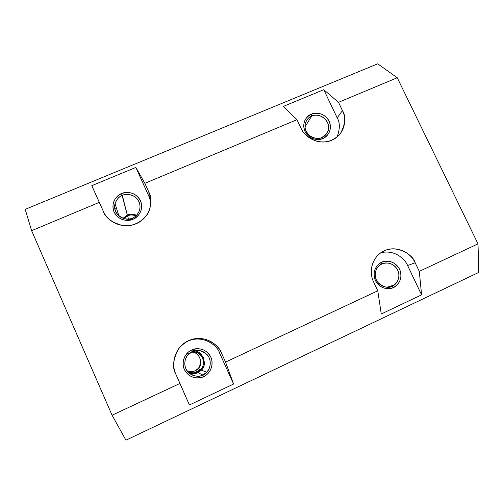 <?xml version="1.0" encoding="UTF-8"?>
<svg xmlns="http://www.w3.org/2000/svg" width="504" height="504" viewBox="0 0 504 504"><rect width="100%" height="100%" fill="white"/><g stroke="black" fill="none" stroke-linecap="round" stroke-linejoin="round"><path stroke-width="0.76" d="M203.61 376.614L202.822 375.014C199.477 377.087 190.046 377.194 185.85 368.72C182.341 359.932 188.597 352.781 192.308 351.553L191.678 349.996C187.469 351.382 180.363 359.497 184.344 369.476C189.107 379.096 199.811 378.964 203.61 376.614C195.262 379.575 188.836 377.194 184.344 369.476C181.094 362.515 184.458 353.121 191.678 349.996C199.993 347.105 206.382 349.486 210.842 357.141C214.093 364.039 210.829 373.433 203.61 376.614C207.837 375.19 214.843 367.032 210.842 357.141C206.098 347.603 195.495 347.684 191.678 349.996L192.308 351.553C195.672 349.518 205.021 349.442 209.204 357.853C212.726 366.572 206.552 373.76 202.822 375.014L203.61 376.614M125.924 440.187L112.083 415.227L31.613 230.687L25.2 209.355L377.723 63.813L397.259 77.748L478.006 243.873L478.8 272.399L125.924 440.187L478.8 272.399L478.006 243.873L397.259 77.748L338.505 102.325L342.468 110.628C347.93 121.64 342.972 135.664 331.764 140.257C320.771 145.171 306.073 139.432 300.951 128.092L296.982 119.694L144.862 183.317L148.819 192.087C154.287 203.723 148.384 218.711 136.099 223.751C124.041 229.131 108.392 223.234 103.295 211.239L99.345 202.356L31.613 230.687L112.083 415.227L179.959 383.443L175.852 374.214C170.188 361.96 176.23 346.103 188.521 340.691C200.598 334.933 216.14 340.723 221.439 352.983L225.553 362.093L377.779 290.808L373.666 282.095C368.008 270.522 373.067 255.717 384.275 250.797C395.262 245.542 409.859 251.181 415.176 262.76L419.29 271.373L478.006 243.873L419.29 271.373L421.59 294.846L381.263 313.979L377.779 290.808L225.553 362.093L233.572 384.029L189.403 404.983L179.959 383.443L112.083 415.227L125.924 440.187M114.887 209.103L116.537 208.404L114.887 209.103M189.863 373.735L192.522 373.672M196.969 372.065L200.157 369.325M197.631 351.886L196.484 351.225M195.256 350.69L191.741 349.971M415.176 262.76L407.616 265.545L421.59 294.846L419.29 271.373L415.176 262.76C413.438 254.759 394.084 241.378 378.901 254.299C368.871 263.586 370.679 276.52 373.666 282.095L377.779 290.808L381.263 313.979L421.59 294.846L407.616 265.545L415.176 262.76M380.74 252.8C395.023 249.159 405.304 259.541 407.616 265.545M221.439 352.983L219.605 353.058L233.572 384.029L225.553 362.093L221.439 352.983C219.605 347.458 214.339 342.909 205.638 339.337C195.023 336.874 185.982 340.074 178.517 348.932C172.973 359.629 172.084 368.052 175.852 374.214L189.403 404.983L233.572 384.029L219.605 353.058L221.439 352.983M185.27 342.455C202.009 332.854 217.697 345.687 219.605 353.058M206.514 340.584L206.174 340.458M186.159 341.933L185.781 342.14M395.054 253.644L394.733 253.518M381.585 262.307C389.214 259.692 395.218 262.011 399.609 269.268C402.507 277.156 400.478 283.235 393.529 287.494C385.875 290.172 379.833 287.847 375.417 280.533C372.55 272.588 374.604 266.515 381.585 262.307L381.818 263.97C384.873 262.093 393.555 262.137 397.713 270.1C401.266 278.353 395.766 285.037 392.345 286.171L393.529 287.494C397.404 286.209 403.647 278.624 399.609 269.268C394.897 260.24 385.05 260.184 381.585 262.307C377.723 263.56 371.391 271.102 375.417 280.533C380.148 289.636 390.077 289.655 393.529 287.494L392.345 286.171L394.367 284.943C399.218 280.199 400.144 274.894 397.146 269.035C393.019 263.485 387.91 261.797 381.818 263.97L379.285 265.583C375.764 267.952 373.054 276.217 377.849 282.416C383.708 287.368 388.54 288.622 392.345 286.171L389.22 287.11L392.345 286.171C389.302 288.074 380.551 288.055 376.381 280.035C372.84 271.725 378.409 265.072 381.818 263.97L381.585 262.307M193.662 351.023C202.432 349.644 208.158 365.488 201.247 370.119L197.833 372.576L202.822 375.014L206.722 372.204C210.42 368.953 212.153 360.001 206.999 354.488C201.046 350.116 196.151 349.14 192.308 351.553L187.538 355.326C184.08 359.062 183.431 367.933 188.685 372.746C194.525 376.545 199.238 377.301 202.822 375.014L197.833 372.576C200.611 371.272 202.57 369.142 203.704 366.194M203.83 358.565L203.433 357.563M198.374 352.227L197.203 351.71M191.47 351.981C202.841 349.272 208.555 367.277 197.499 371.832C193.901 373.395 190.443 373.092 187.123 370.938M185.466 355.345L188.975 352.794M187.06 370.856C191.476 373.136 194.953 373.464 197.499 371.832L195.124 370.717C193.177 371.895 190.462 371.902 186.971 370.73C190.462 371.902 193.177 371.895 195.124 370.717C198.255 369.716 200.151 366.515 200.806 361.11C199.376 355.181 196.207 352.17 191.287 352.082C198.834 350.639 204.202 364.43 198.103 368.569L195.124 370.717L197.499 371.832L200.693 369.526C203.773 366.458 204.284 362.275 202.224 356.977C198.765 352.699 195.161 351.049 191.419 352.012M197.404 371.788L196.938 372.078M149.253 197.121L148.819 192.087L149.253 197.121L135.859 167.435L91.772 185.674L103.295 211.239C105.254 217.633 111.674 222.403 122.56 225.54C133.869 227.499 146.507 219.334 149.455 209.853C151.477 202.28 151.269 196.352 148.819 192.087L144.862 183.317L135.859 167.435L144.862 183.317L296.982 119.694L283.418 106.382L323.757 89.699L338.505 102.325L397.259 77.748L377.723 63.813L25.2 209.355L31.613 230.687L99.345 202.356L91.772 185.674L135.859 167.435L149.253 197.121L150.954 202.69M337.176 117.842L342.468 110.628L338.505 102.325L323.757 89.699L337.176 117.842L323.757 89.699L283.418 106.382L296.982 119.694L300.951 128.092C302.747 133.15 307.698 137.441 315.819 140.969C325.679 143.539 333.944 140.975 340.603 133.283C345.486 123.789 346.109 116.235 342.468 110.628L337.176 117.842C340.068 122.472 340.043 128.854 337.113 136.987M311.346 114.156C318.956 111.825 324.904 114.181 329.175 121.218C331.947 128.829 329.849 134.587 322.888 138.499C315.246 140.881 309.273 138.524 304.97 131.431C302.23 123.77 304.353 118.012 311.346 114.156L311.705 116.065C314.767 114.345 323.398 114.591 327.43 122.296C330.857 130.265 325.294 136.527 321.88 137.529L322.888 138.499C326.756 137.359 333.062 130.252 329.175 121.218C324.601 112.48 314.817 112.203 311.346 114.156C307.484 115.265 301.096 122.327 304.97 131.431C309.557 140.244 319.429 140.484 322.888 138.499L321.88 137.529L326.579 133.755C333.648 124.431 321.665 111.516 311.705 116.065L304.97 126.913L311.705 116.065C309.966 116.663 308.297 118.068 306.684 120.273C303.748 125.275 304.655 130.366 309.393 135.544C314.666 138.669 318.83 139.331 321.88 137.529C318.83 139.28 310.136 139.06 306.092 131.298C302.677 123.278 308.303 117.048 311.705 116.065L311.346 114.156M150.967 202.438L150.904 202.117M123.008 218.327L127.317 215.082L121.565 193.555C129.862 190.978 136.174 193.404 140.509 200.812C143.205 208.851 140.729 214.994 133.081 219.246C124.759 221.873 118.408 219.454 114.049 211.976C111.378 203.881 113.885 197.738 121.565 193.555L122.327 195.394C125.685 193.523 134.971 193.668 139.022 201.795C142.412 210.206 136.187 216.928 132.476 218.037L133.081 219.246C137.296 217.98 144.352 210.351 140.509 200.812C135.91 191.602 125.383 191.432 121.565 193.555C117.369 194.777 110.218 202.362 114.049 211.976C118.654 221.275 129.282 221.401 133.081 219.246L132.476 218.037C135.223 217.199 137.548 214.704 139.463 210.559C140.988 204.756 139.211 199.993 134.127 196.276C129.144 194.078 125.206 193.782 122.327 195.394L127.317 215.082C129.547 213.841 132.634 213.898 136.578 215.246L135.834 214.931M127.317 215.082L122.989 218.32M123.782 218.572L127.638 215.8C130.372 214.654 133.15 214.666 135.967 215.832C132.42 214.704 129.641 214.698 127.638 215.8L128.457 219.032L127.638 215.8L123.827 218.585M122.327 195.394C119.335 196.258 116.909 199.017 115.044 203.673C111.668 215.97 128.375 222.201 132.476 218.037C129.125 219.939 119.763 219.826 115.7 211.636C112.323 203.162 118.623 196.478 122.327 195.394M192.308 373.653L189.794 373.685M197.833 372.576C195.647 373.905 192.585 373.949 188.654 372.714M206.722 372.204L201.247 370.119M200.693 369.526L198.103 368.569M338.858 135.463L340.603 133.283M394.367 284.943L386.896 287.223M118.912 215.951L115.044 203.673"/></g></svg>
